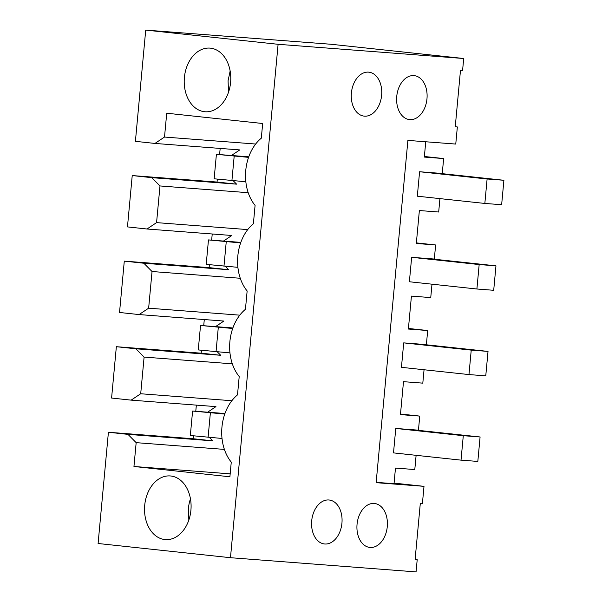 <?xml version="1.0" encoding="UTF-8"?>
<svg xmlns="http://www.w3.org/2000/svg" width="602" height="602" viewBox="0 0 602 602"><rect width="100%" height="100%" fill="white"/><g stroke="black" fill="none" stroke-linecap="round" stroke-linejoin="round"><path stroke-width="0.9" d="M394.084 483.12L424.004 486.333L422.416 503.445L420.316 503.287L415.102 559.514L417.201 559.679L416.065 571.9L230.476 557.708L278.101 44.3L463.698 58.499L331.318 44.292L145.722 30.1L278.101 44.3M145.722 30.1L135.405 141.335L154.947 143.434L164.512 137.053L166.724 113.214L262.675 123.508L261.313 138.182A41.741 30.371 -85.6 0 0 255.082 205.402L253.382 223.748A41.741 30.371 -85.6 0 0 247.144 290.969L245.443 309.315A41.741 30.371 -85.6 0 0 239.205 376.536L237.504 394.889A41.741 30.371 -85.6 0 0 231.266 462.11L229.904 476.784L133.953 466.49L136.165 442.651L127.963 434.366L108.413 432.266L98.096 543.501L230.476 557.708M463.698 58.499L462.562 70.72L460.462 70.562L455.247 126.789L457.347 126.947L455.759 144.066L407.893 140.401L376.137 482.669L424.004 486.333M351.395 92.994A22.101 15.155 -83.9 0 1 368.868 72.172A22.101 15.155 -83.9 0 1 381.623 95.304A22.101 15.155 -83.9 0 1 364.15 116.126A22.101 15.155 -83.9 0 1 351.395 92.994M341.936 523.146A22.101 15.155 -83.9 0 1 324.463 543.96A22.101 15.155 -83.9 0 1 311.701 520.828A22.101 15.155 -83.9 0 1 329.181 500.014A22.101 15.155 -83.9 0 1 341.936 523.146M387.282 526.615A22.101 15.155 -83.9 0 1 369.809 547.429A22.101 15.155 -83.9 0 1 357.054 524.297A22.101 15.155 -83.9 0 1 374.527 503.483A22.101 15.155 -83.9 0 1 387.282 526.615M426.976 98.773A22.101 15.155 -83.9 0 1 409.503 119.595A22.101 15.155 -83.9 0 1 396.741 96.463A22.101 15.155 -83.9 0 1 414.214 75.641A22.101 15.155 -83.9 0 1 426.976 98.773M144.713 505.296A31.921 23.23 -85.6 0 0 165.377 539.603A31.921 23.23 -85.6 0 0 190.909 510.255A31.921 23.23 -85.6 0 0 170.246 475.941A31.921 23.23 -85.6 0 0 144.713 505.296M230.596 82.414A31.921 23.23 -85.6 0 0 209.932 48.107A31.921 23.23 -85.6 0 0 184.4 77.455A31.921 23.23 -85.6 0 0 205.064 111.769A31.921 23.23 -85.6 0 0 230.596 82.414M108.413 432.266L193.234 438.753L193.505 435.833M195.778 411.294L196.35 405.123M116.352 346.699L135.901 348.799L144.104 357.084L140.702 393.753L131.138 400.134L111.588 398.042L116.352 346.699L201.173 353.186L201.444 350.266M203.717 325.727L204.289 319.557M124.29 261.133L143.833 263.232L152.043 271.517L148.641 308.186L139.077 314.568L119.527 312.476L124.29 261.133L209.112 267.619L209.383 264.699M211.656 240.153L212.228 233.99M132.229 175.566L151.772 177.658L159.981 185.95L156.573 222.62L147.008 229.001L127.466 226.901L132.229 175.566L217.044 182.052L217.314 179.133M219.595 154.586L220.166 148.423M415.109 559.454L417.201 559.679M455.255 126.729L457.347 126.947M416.117 455.323L414.793 469.552L395.476 468.07L394.032 483.715L376.167 482.345M133.953 466.49L230.175 473.849M136.165 442.651L224.395 449.401M127.963 434.366L212.777 440.852L209.466 437.503M193.234 438.753L212.777 440.852M154.947 143.434L239.769 149.921L231.416 155.497M164.512 137.053L255.669 144.029M190.458 498.832A31.921 23.23 -85.6 0 0 188.381 508.637L188.832 520.053M228.527 92.211L228.068 80.796L230.145 70.998M131.138 400.134L215.952 406.621L207.607 412.197M135.901 348.799L220.716 355.285L217.405 351.937M201.173 353.186L220.716 355.285M139.077 314.568L223.891 321.054L215.539 326.63M143.833 263.232L228.655 269.719L225.344 266.37M209.112 267.619L228.655 269.719M147.008 229.001L231.83 235.487L223.477 241.063M151.772 177.658L236.594 184.152L233.283 180.803M217.044 182.052L236.594 184.152M425.749 141.771L424.327 157.077L443.644 158.559L424.387 156.49M461.027 460.139L393.505 452.892L395.77 428.443L463.292 435.69L480.087 436.977L477.822 461.425L461.027 460.139L463.292 435.69M400.496 414.026L419.752 416.095L418.45 430.182L395.77 428.443M419.752 416.095L400.443 414.612L403.498 381.676L422.807 383.15L424.056 369.756M468.966 374.572L401.444 367.325L403.709 342.877L471.231 350.123L488.026 351.41L485.761 375.859L468.966 374.572L471.231 350.123M408.434 328.459L427.691 330.528L426.382 344.615L403.709 342.877M427.691 330.528L408.374 329.046L411.429 296.109L430.746 297.584L431.988 284.189M476.904 289.005L409.383 281.759L411.648 257.31L479.169 264.556L495.965 265.843L493.7 290.292L476.904 289.005L479.169 264.556M416.373 242.892L435.63 244.961L434.32 259.048L411.648 257.31M435.63 244.961L416.313 243.479L419.368 210.542L438.685 212.017L439.927 198.615M484.843 203.438L417.321 196.192L419.586 171.743L487.108 178.99L503.904 180.276L501.639 204.718L484.843 203.438L487.108 178.99M443.644 158.559L442.259 173.481L419.586 171.743M140.702 393.753L231.86 400.729M144.104 357.084L232.334 363.834M148.641 308.186L239.792 315.162M152.043 271.517L240.273 278.267M156.573 222.62L247.731 229.595M159.981 185.95L248.212 192.7M412.566 429.73L480.087 436.977M224.764 414.056L192.595 411.046L224.952 413.521M192.595 411.046L190.33 435.494L222.025 438.467M208.096 437.398L210.361 412.957M420.505 344.163L488.026 351.41M232.696 328.489L200.534 325.479L232.884 327.955M200.534 325.479L198.261 349.928L229.964 352.9M216.035 351.831L218.3 327.383M428.443 258.597L495.965 265.843M240.634 242.922L208.473 239.912L240.823 242.388M208.473 239.912L206.2 264.361L237.903 267.333M223.974 266.265L226.239 241.816M436.382 173.03L503.904 180.276M248.573 157.355L216.404 154.345L248.761 156.821M216.404 154.345L214.139 178.794L245.834 181.766M231.905 180.698L234.178 156.249"/></g></svg>
